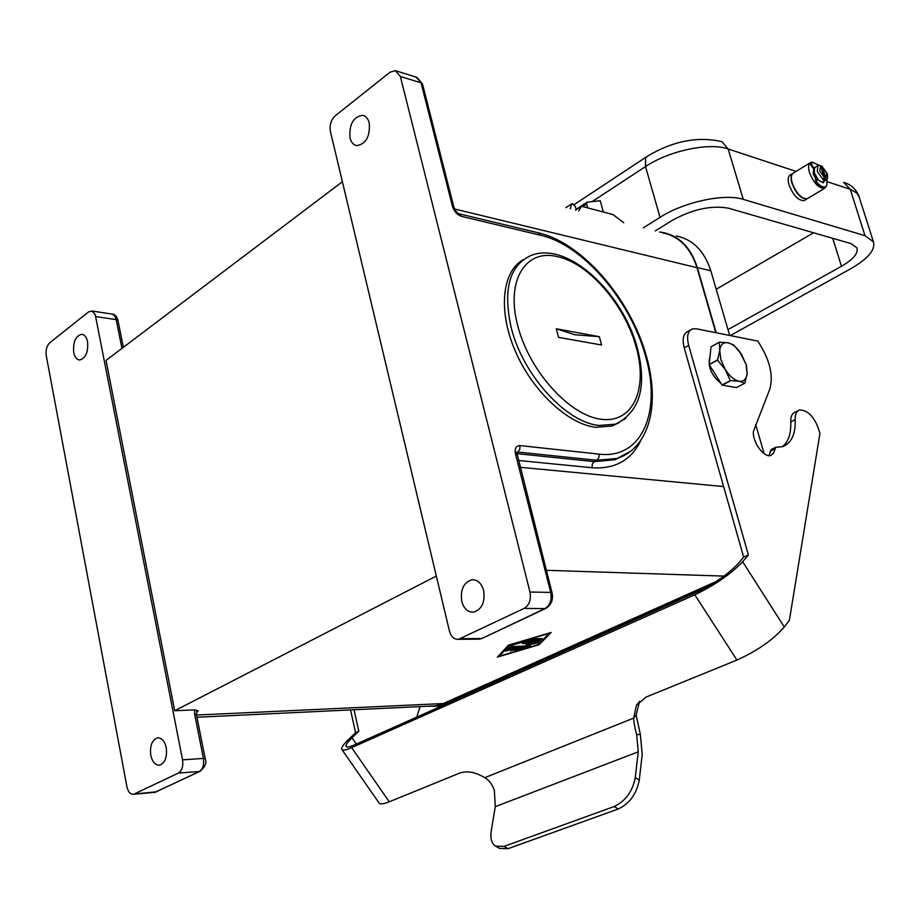<?xml version="1.0" encoding="UTF-8"?>
<svg xmlns="http://www.w3.org/2000/svg" width="920" height="920" viewBox="0 0 920 920"><rect width="100%" height="100%" fill="white"/><g stroke="black" fill="none" stroke-linecap="round" stroke-linejoin="round"><path stroke-width="1.38" d="M717.45 359.892L709.24 364.573L717.543 360.203L719.739 350.278L720.82 359.628L725.351 369.644L717.543 360.203M746.453 365.309L747.132 373.485L745.994 364.228L739.806 351.842C735.931 346.725 731.975 343.7 727.938 342.78C723.246 342.091 720.521 344.586 719.739 350.278L719.359 342.148L727.938 342.78L733.677 344.931L741.543 354.395L746.453 365.309M87.573 341.722C88.366 352.164 85.721 358.259 79.637 359.996C76.705 359.674 74.727 357.167 73.703 352.498C72.921 342.056 75.59 335.984 81.696 334.27C84.582 334.615 86.549 337.099 87.573 341.722M150.776 755.32C152.386 762.082 155.342 765.359 159.62 765.152C165.094 762.956 167.29 757.125 166.232 747.672C164.611 740.968 161.69 737.702 157.469 737.874C151.961 740.036 149.73 745.856 150.776 755.32M369.242 122.946C368.058 118.576 365.872 116.023 362.675 115.299C353.268 116.817 349.048 124.338 350.002 137.885C351.187 142.347 353.406 144.923 356.695 145.613C366.022 144.026 370.208 136.47 369.242 122.946M461.748 601.346C460.207 589.524 463.657 582.325 472.075 579.749C477.652 579.692 481.505 583.28 483.644 590.502C485.197 602.278 481.815 609.488 473.489 612.156C467.797 612.283 463.875 608.683 461.748 601.346M619.252 422.591L612.122 425.983L595.746 427.328C567.893 424.131 532.415 391.138 515.212 350.888C497.823 310.661 502.044 271.25 523.319 259.658M599.334 336.674L601.599 345.011L558.555 337.353L556.289 328.785L599.334 336.674L574.804 334.753L556.289 328.785M194.591 713.92L203.435 758.413L205.183 758.632L196.339 714.207L197.455 710.976L196.788 711.309L198.214 710.827L194.706 709.86L194.591 713.92L196.351 714.391M133.607 794.293L178.445 773.064L199.329 771.489L155.33 792.235L133.607 794.293C130.364 794.466 128.133 791.947 126.914 786.726L46.253 355.637C45.563 350.072 46.724 345.793 49.726 342.792L88.607 311.88L92.149 311.086L95.22 314.617L182.551 759.851L203.435 758.413C204.286 764.773 202.917 769.131 199.329 771.489L200.652 771.04M178.445 773.064C182.033 770.684 183.39 766.279 182.551 759.851M342.378 181.734L106.03 360.421L174.708 710.746L194.706 709.86M400.338 76.429L529.966 592.031C531.265 599.656 529.31 605.119 524.101 608.419L458.505 639.319C454.1 639.469 451.076 636.674 449.409 630.936L330.429 131.56C329.406 125.12 330.993 119.876 335.202 115.805L390.068 72.186L395.393 70.633L400.338 76.429L421.061 82.857L452.444 206.183C454.181 211.45 457.171 214.843 461.426 216.338L540.626 235.267C583.222 244.835 630.856 301.07 645.564 356.27C661.813 411.631 642.102 459.448 599.046 454.135L519.984 445.591C516.005 445.694 514.51 448.511 515.51 454.031L550.712 592.422L552.08 592.963M715.817 332.672L697.004 267.697C690.632 247.894 679.167 236.267 662.619 232.817M174.708 710.746L436.333 576.058M430.307 706.111L435.16 705.87L443.244 703.547L716.116 581.543M508.449 645.15L551.16 632.454L539.097 644.736L497.386 657.098L508.449 645.15M623.726 222.709L612.915 214.532L581.497 206.264L578.737 211.013M575.529 210.185L581.497 206.264M747.132 373.485L744.832 383.18L739.128 381.236C743.785 381.765 746.453 379.19 747.132 373.485M730.319 380.57L725.351 369.644C729.709 376.315 734.298 380.178 739.128 381.236L730.319 380.57L722.027 385.008L709.285 364.722M744.832 383.18L736.563 387.561L722.257 385.204L730.549 380.765M719.359 342.148L711.022 346.817L719.221 342.263M709.193 364.412L711.022 346.817M509.599 648.358L524.159 648.232L516.66 650.727L514.855 650.888L515.924 650.29L519.938 649.106L515.672 649.175L510.151 650.969L513.636 649.198L509.335 649.267L508.254 650.417L505.413 651.049L507.173 649.071L509.599 648.358M505.977 650.359L509.151 648.519L513.441 648.45L513.636 649.198M509.335 649.267L509.151 648.519M511.738 650.072L515.487 648.416L519.754 648.347L519.938 649.106M515.672 649.175L515.487 648.416M519.903 648.968L522.64 648.151M531.863 638.882L541.132 638.618M542.225 638.606L540.132 639.561L530.553 639.561L533.059 638.687L542.225 638.606M509.657 645.127L499.41 656.178L537.935 644.759L549.033 633.431L509.576 644.817M508.852 645.023L499.226 655.419L499.41 656.178M498.41 655.994L499.296 655.73M538.591 644.081L549.827 632.856M539.097 644.736L538.901 643.988M526.504 640.642L540.385 640.492L538.303 641.435L525.009 641.585L510.6 645.483L526.504 640.642M525.009 641.585L524.848 640.952M525.32 640.826L539.281 640.504M526.32 644.839L527.068 646.277L525.952 644.92L533.266 643.436L522.422 643.574L524.492 642.62L538.867 642.551L529.425 644.874L530.598 646.323L528.137 647.162L508.852 647.346L511.336 646.495L527.068 646.277M510.209 646.668L530.196 645.828M529.425 644.874L529.264 644.253M533.232 643.31L537.349 642.47M523.33 642.804L533.082 642.689L533.266 643.436M713.805 583.015L443.325 703.892L435.194 706.238L427.65 706.238M659.513 232.012L662.722 232.427C679.374 235.899 690.897 247.595 697.303 267.524L716.197 332.752M676.338 235.968C692.944 239.441 704.444 251.045 710.827 270.802L729.686 335.455M755.642 424.476L764.163 453.686M813.199 162.288L810.899 162.357C808.404 163.633 807.944 167.049 809.519 172.615C813.82 183.206 818.823 188.462 824.538 188.393L826.597 185.851M810.014 162.886L793.684 172.868C791.165 174.156 790.671 177.571 792.223 183.114C796.478 193.625 801.481 198.823 807.242 198.708L808.128 198.179M793.074 173.19C790.832 174.673 790.452 178.031 791.936 183.287C796.191 193.798 801.193 198.996 806.955 198.881L807.841 198.352M804.977 200.054L804.103 200.583C798.33 200.709 793.327 195.523 789.084 185.012C787.543 179.492 788.026 176.077 790.556 174.777L792.511 173.581M814.108 172.454L818.443 180.067M813.878 168.038L813.429 173.65L816.224 179.032L816.914 182.39C820.192 186.047 822.974 187.553 825.286 186.886L826.746 185.61L827.045 178.963M813.809 168.084L813.142 173.822L815.936 179.204M820.606 165.922L822.376 166.796L825.838 177.836L824.906 180.366L823.262 179.826L824.205 177.284L820.744 166.232L819.421 165.243L817.972 165.577L817.213 171.361L823.262 179.826M819.248 165.255L812.486 162.46L811.072 163.668L813.464 167.543L814.614 167.612L814.303 173.121L818.535 180.159L821.928 182.102L823.239 181.7M811.704 162.92L810.359 164.117L812.739 167.98L813.395 167.566M655.304 230.92L671.933 220.558C692.564 209.173 711.505 205.079 728.755 208.265L850.977 243.593L856.922 247.836C858.463 253.264 853.311 259.417 841.466 266.282L727.984 329.624M813.613 232.794L716.208 289.236M814.119 168.268L813.165 167.727M825.286 186.886L824.561 187.323C822.25 187.979 819.467 186.484 816.189 182.827L815.465 179.492L816.189 179.055L818.432 180.193M824.527 180.929L823.181 182.815L821.928 182.102M823.803 181.367L823.078 182.839M824.561 187.323L825.332 186.875M817.489 165.876L814.614 167.612M824.262 178.296L824.906 180.366L826.16 179.952M576.092 209.403L586.833 202.308M582.716 206.586L586.626 204.021L587.052 202.158L600.219 200.732L603.359 212.025M643.367 227.815L660.043 217.338C683.801 201.952 724.581 193.2 743.279 199.375L864.984 235.669L873.413 241.787C875.621 249.768 868.043 258.773 850.678 268.767L730.273 335.581M586.626 204.021L587.696 207.897M576.184 209.748L575.31 206.54L572.47 203.677L571.676 203.872L570.319 208.828M614.181 806.529L504.034 846.388L495.615 846.147L499.617 848.424L508.047 848.677L618.228 809.013L614.181 806.529C625.531 801.09 632.569 791.43 635.271 777.526L638.25 751.835L636.674 734.712C634.811 727.846 633.811 722.303 633.661 718.106L636.421 705.295L646.07 697.095L736.931 660.054C757.321 650.854 773.099 639.837 784.277 626.98L789.383 620.275L819.95 433.389C815.511 418.082 808.726 410.251 799.595 409.929C796.524 411.056 795.053 414.287 795.19 419.623C795.627 434.366 791.384 443.371 782.471 446.66L775.721 447.327L773.547 453.226L770.81 455.434C764.037 458.194 752.134 441.796 753.434 431.388L769.752 389.229C773.708 375.394 769.73 359.352 757.804 341.101L696.164 328.739L692.311 328.911C687.7 331.085 686.481 336.582 688.678 345.414L748.385 554.978L742.647 561.74C730.963 574.022 715.024 585.051 694.807 594.803L351.659 747.638C345.793 750.202 342.481 750.755 341.734 749.294C341.216 747.592 343.551 744.234 348.749 739.243L355.591 732.722L350.543 709.918M775.399 447.488L771.224 449.558L768.913 455.618M341.987 749.662L378.913 802.78C379.845 804.505 383.295 804.172 389.252 801.803L459.241 773.26C466.877 770.5 475.375 771.972 484.736 777.699C488.98 779.987 492.2 784.242 494.385 790.464L495.282 806.668L491.211 831.116C490.13 838.511 491.602 843.525 495.615 846.147M354.039 709.757L358.811 731.262L351.98 737.794C347.576 742.026 345.598 744.866 346.035 746.315C346.679 747.557 349.508 747.074 354.522 744.878L697.291 591.939C714.438 583.659 727.973 574.31 737.909 563.868L743.659 557.117L748.385 554.978M416.714 717.14L420.141 706.594M358.811 731.262L355.591 732.722M618.228 809.013C629.579 803.597 636.594 793.948 639.285 780.056L642.206 754.388L640.343 734.298L636.145 715.105L639.549 701.304M484.736 777.699L633.661 718.106L636.145 715.105M690.518 329.935L687.895 331.418C683.272 333.592 682.042 339.089 684.227 347.921L743.659 557.117M798.146 410.665L795.202 412.16C792.108 413.287 790.636 416.518 790.763 421.843C791.177 433.688 788.371 441.979 782.333 446.694M710.021 356.385C707.457 366.195 711.125 375.21 721.038 383.433M625.761 418.428L615.48 424.154L599.115 425.477C566.26 422.659 522.663 375.015 511.14 327.382C502.929 289.65 509.346 265.776 530.391 255.737C567.594 239.982 622.99 293.215 637.272 347.863C647.231 386.503 639.975 411.93 615.48 424.154L612.122 425.983M517.799 325.91C505.379 280.381 525.849 248.331 557.669 256.726C589.122 263.35 625.244 305.716 636.249 347.3C648.071 389.045 633.006 423.453 601.335 419.29C569.871 415.817 529.276 371.277 517.799 325.91M623.461 455.848L614.744 459.758L594.297 461.621L592.261 464.151L592.089 467.751C615.25 469.303 631.626 459.966 641.206 439.737M516.649 452.663L517.73 452.053L596.827 460.276L594.297 461.621L516.683 453.629M516.707 452.191L517.73 452.053L519.8 449.374L519.984 445.591M422.567 84.295L416.116 77.107L396.255 70.909M453.916 207.425L452.444 206.183M416.886 77.337L422.487 83.938L453.847 207.103C455.434 210.91 457.171 213.141 459.057 213.785L461.426 216.338M459.482 213.888L538.269 232.806L540.626 235.267M538.694 232.909C583.602 243.409 631.35 300.529 646.553 356.81C659.881 403.661 650.118 447.396 617.262 458.436L596.827 460.276L598.874 457.734L599.046 454.135M516.913 454.836L515.51 454.031M91.85 310.994L112.573 314.157L114.816 316.043L116.207 319.619L118.036 320.884M134.538 793.983L156.618 791.798M154.387 792.545L199.962 771.374C205.263 766.855 207.011 762.599 205.183 758.632L205.206 758.735M95.772 316.595L116.207 319.619L121.934 348.404M529.966 592.031L550.712 592.422C552.023 599.955 550.068 605.348 544.87 608.603L546.135 608.223M524.101 608.419L544.87 608.603L482.666 638.135M623.564 455.848L614.744 459.758L630.936 451.053M460.494 638.721L481.401 638.526L477.928 639.135M518.351 460.46L592.089 467.751M520.087 467.279L723.626 486.576M454.514 208.966L697.004 267.697M546.319 570.297L724.005 576.104M196.558 711.678L198.214 710.827M196.512 715.058L443.244 703.547M508.254 650.417L508.07 649.669M512.612 650.578L512.417 649.819M516.66 650.727L516.511 650.118M523.089 648.83L522.916 648.151M540.132 639.561L539.948 638.802M512.428 645.322L512.279 644.69M538.303 641.435L538.108 640.688M528.137 647.162L527.953 646.415M537.176 643.31L536.992 642.551M710.827 270.802L697.303 267.524M446.752 703.731L443.325 703.892M843.606 182.333L850.287 189.302L856.888 193.062L859.28 197.328M721.981 141.737L721.015 141.438C697.084 136.275 672.6 141.185 647.553 156.158L645.61 157.975L645.518 166.589C668.92 150.742 709.412 142.163 728.168 148.982L721.981 141.737M810.359 164.117L811.072 163.668M822.376 166.796L826.861 173.236L825.838 177.836M824.205 177.284L819.697 170.821L820.744 166.232M816.189 182.827L816.914 182.39M660.043 217.338L645.518 166.589L592.169 201.583M743.279 199.375L728.168 148.982L796.076 171.407M827.448 181.769L850.287 189.302L864.984 235.669M841.466 266.282L832.738 238.314M770.247 451.168L774.755 448.937M351.659 747.638L389.252 801.803M351.98 737.794L356.327 744.073M508.047 848.677L504.034 846.388M638.25 751.835L495.282 806.668M636.674 734.712L640.343 734.298M639.285 780.056L635.271 777.526M736.931 660.054L694.807 594.803M742.647 561.74L784.277 626.98M790.763 421.843L795.19 419.623M684.227 347.921L688.678 345.414M746.384 365.688L746.764 366.631M363.791 115.609L362.675 115.299M474.041 579.807L472.075 579.749M516.695 452.214L552.046 592.79C553.403 599.955 551.229 605.199 545.491 608.534L482.022 638.445L479.412 639.124L458.505 639.319M123.326 347.357L117.99 320.562C116.978 316.526 115.057 314.364 112.217 314.053M157.469 737.874L158.458 737.828M196.949 717.266L435.16 705.87M441.864 705.916L435.194 706.238M646.426 156.894L574.207 204.585M824.538 188.393L807.242 198.708M806.955 198.881L804.103 200.583M821.732 165.945L827.16 173.466C828.115 176.973 827.609 179.227 825.665 180.251L822.756 181.999M813.464 167.543L812.739 167.98M571.032 204.286L565.903 207.678M844.502 182.643C851.092 184.69 855.864 189.117 858.831 195.902L873.413 241.787M638.917 702.317L636.421 705.295"/></g></svg>
